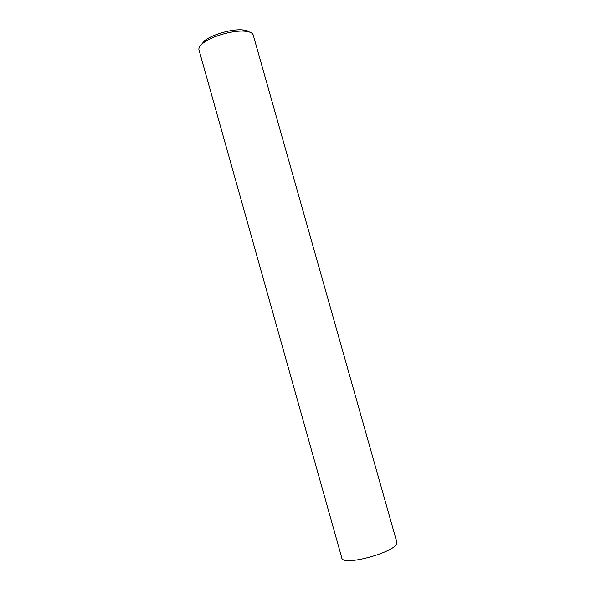 <?xml version="1.0" encoding="UTF-8"?>
<svg xmlns="http://www.w3.org/2000/svg" width="596" height="596" viewBox="0 0 596 596"><rect width="100%" height="100%" fill="white"/><g stroke="black" fill="none" stroke-linecap="round" stroke-linejoin="round"><path stroke-width="0.89" d="M396.69 541.704L396.794 542.062C400.192 550.935 341.731 567.481 341.731 557.647L199.034 50.153C198.349 48.105 199.809 45.683 203.407 42.897C211.952 36.118 233.327 30.068 244.777 31.193C249.553 31.61 252.346 32.825 253.158 34.836L253.285 35.276M200.681 45.363L204.704 40.61C212.541 34.374 232.053 28.854 242.557 29.897C245.798 30.165 248.07 30.873 249.374 32.005M396.794 542.062L253.158 34.836M203.407 42.897L204.704 40.61M244.777 31.193L242.557 29.897"/></g></svg>
